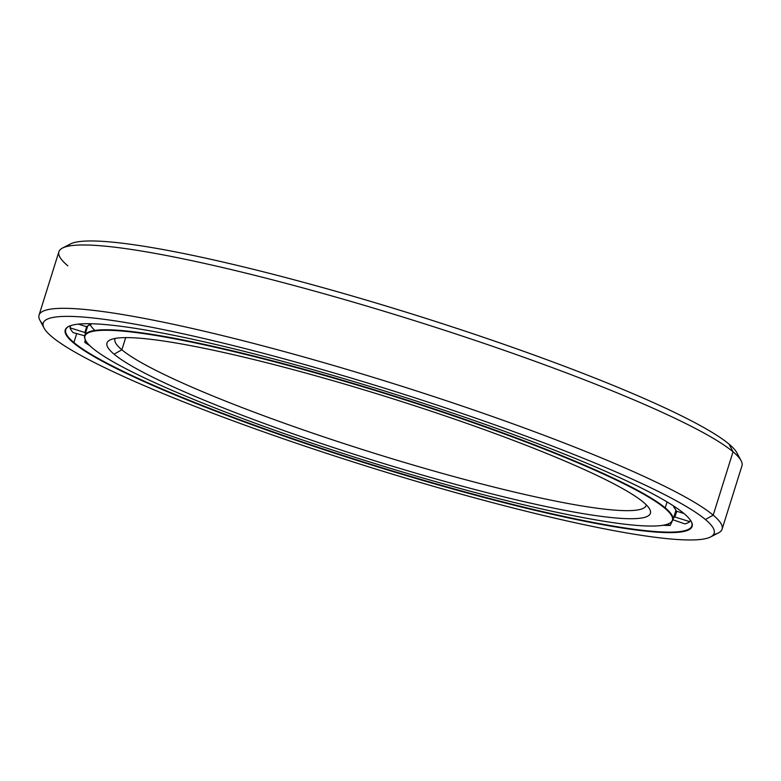 <?xml version="1.0" encoding="UTF-8"?>
<svg xmlns="http://www.w3.org/2000/svg" width="781" height="781" viewBox="0 0 781 781"><rect width="100%" height="100%" fill="white"/><g stroke="black" fill="none" stroke-linecap="round" stroke-linejoin="round"><path stroke-width="1.17" d="M94.891 330.441A308.192 34.969 17.4 0 1 90.264 324.867M121.865 349.8L125.682 337.617L121.865 349.8A278.368 31.582 17.4 0 1 115.119 338.437A278.368 31.582 -162.6 0 0 114.944 338.895A278.368 31.582 -162.6 0 0 121.865 349.8L114.065 354.174L121.865 349.8A278.368 31.582 -162.6 0 0 406.579 463.084A278.368 31.582 -162.6 0 0 646.209 505.375A278.368 31.582 -162.6 0 0 646.317 504.907A278.368 31.582 17.4 0 1 408.619 463.689A278.368 31.582 17.4 0 1 121.865 349.8M643.31 502.163A284.733 32.304 -162.6 0 0 367.607 390.939A284.733 32.304 -162.6 0 0 109.867 340.057A284.733 32.304 -162.6 0 0 114.065 354.174A284.733 32.304 17.4 0 1 316.305 375.964A284.733 32.304 17.4 0 1 643.31 502.163A284.733 32.304 17.4 0 1 441.07 480.374A284.733 32.304 17.4 0 1 114.065 354.174A284.733 32.304 -162.6 0 0 420.715 474.575A284.733 32.304 -162.6 0 0 649.714 509.232A284.733 32.304 -162.6 0 0 643.31 502.163M669.278 523.416L669.776 523.163A308.192 34.969 -162.6 0 0 665.227 507.884L664.738 508.158A307.792 34.92 17.4 0 1 669.278 523.416A307.792 34.92 17.4 0 1 390.666 468.415A307.792 34.92 17.4 0 1 92.627 348.18A307.792 34.92 17.4 0 1 85.705 340.536A307.792 34.92 17.4 0 1 333.253 377.994A307.792 34.92 17.4 0 1 664.738 508.158L665.227 507.884A308.192 34.969 17.4 0 1 672.89 519.951A308.192 34.969 17.4 0 1 669.522 523.29M667.091 501.929L665.227 507.884L667.091 501.929M85.578 340.291A308.192 34.969 17.4 0 1 84.709 335.625A308.192 34.969 17.4 0 1 350.015 382.446A308.192 34.969 17.4 0 1 665.227 507.884A308.192 34.969 -162.6 0 0 333.311 377.555A308.192 34.969 -162.6 0 0 85.441 340.038L85.705 340.536M92.627 348.18A307.792 34.92 -162.6 0 0 446.117 484.601A307.792 34.92 -162.6 0 0 664.738 508.158A307.792 34.92 -162.6 0 0 311.248 371.736A307.792 34.92 -162.6 0 0 92.627 348.18M73.902 342.537L76.704 333.585L73.902 342.537A328.079 37.224 17.4 0 1 68.816 326.399A328.079 37.224 -162.6 0 0 65.741 329.68A328.079 37.224 -162.6 0 0 73.902 342.537L73.414 342.81L73.902 342.537A328.079 37.224 -162.6 0 0 409.449 476.059A328.079 37.224 -162.6 0 0 691.868 525.896A328.079 37.224 -162.6 0 0 691.214 521.444A328.079 37.224 17.4 0 1 426.416 481.028A328.079 37.224 17.4 0 1 73.902 342.537M683.961 513.527A328.479 37.273 -162.6 0 0 365.899 385.218A328.479 37.273 -162.6 0 0 68.562 326.517A328.479 37.273 -162.6 0 0 73.414 342.81A328.479 37.273 17.4 0 1 306.718 367.939A328.479 37.273 17.4 0 1 683.961 513.527A328.479 37.273 17.4 0 1 450.657 488.389A328.479 37.273 17.4 0 1 73.414 342.81A328.479 37.273 -162.6 0 0 427.168 481.711A328.479 37.273 -162.6 0 0 691.351 521.688A328.479 37.273 -162.6 0 0 683.961 513.527M710.583 536.947L718.481 532.886A357.903 40.612 -162.6 0 0 713.199 515.148L705.399 519.521A351.538 39.89 17.4 0 1 710.583 536.947A351.538 39.89 17.4 0 1 392.365 474.135A351.538 39.89 17.4 0 1 51.976 336.816A351.538 39.89 17.4 0 1 44.068 328.079A351.538 39.89 17.4 0 1 326.79 370.868A351.538 39.89 17.4 0 1 705.399 519.521L713.199 515.148A357.903 40.612 17.4 0 1 722.103 529.167A357.903 40.612 17.4 0 1 713.492 534.595M722.103 529.167L741.95 465.827A357.903 40.612 -162.6 0 0 733.047 451.799L713.199 515.148L733.047 451.799A357.903 40.612 17.4 0 1 741.101 460.702L736.932 452.853A351.538 39.89 -162.6 0 0 729.024 444.116L733.047 451.799L729.024 444.116A351.538 39.89 17.4 0 1 737.977 456.446M67.508 246.337A351.538 39.89 17.4 0 1 375.495 302.843A351.538 39.89 17.4 0 1 729.024 444.116A351.538 39.89 -162.6 0 0 388.635 306.796A351.538 39.89 -162.6 0 0 70.417 243.975L62.519 248.046A357.903 40.612 17.4 0 1 386.497 312A357.903 40.612 17.4 0 1 733.047 451.799A357.903 40.612 -162.6 0 0 366.992 306.142A357.903 40.612 -162.6 0 0 58.897 251.765L39.05 315.104A357.903 40.612 17.4 0 1 347.145 369.481A357.903 40.612 17.4 0 1 713.199 515.148A357.903 40.612 -162.6 0 0 327.747 363.8A357.903 40.612 -162.6 0 0 39.899 320.23L44.068 328.079M67.801 265.784A357.903 40.612 17.4 0 1 62.519 248.046M43.023 324.476A357.903 40.612 17.4 0 1 39.05 315.104M51.976 336.816A351.538 39.89 -162.6 0 0 455.704 492.626A351.538 39.89 -162.6 0 0 705.399 519.521A351.538 39.89 -162.6 0 0 301.661 363.712A351.538 39.89 -162.6 0 0 51.976 336.816M690.326 520.058L689.779 521.669A325.775 36.961 17.4 0 1 684.878 523.905A325.775 36.961 -162.6 0 0 689.779 521.669L674.843 516.993L689.779 521.669M671.972 521.542L670.235 525.437A325.775 36.961 17.4 0 1 662.815 525.301A325.775 36.961 -162.6 0 0 670.235 525.437L671.972 521.542M89.942 345.778A325.775 36.961 17.4 0 1 84.758 342.342L85.256 339.676L84.758 342.342A325.775 36.961 -162.6 0 0 89.942 345.778M91.133 323.744L90.762 324.72A310.184 35.194 -162.6 0 0 86.496 326.673L78.364 324.125L86.496 326.673A310.184 35.194 17.4 0 1 90.762 324.72L87.814 323.705L90.762 324.72M86.613 326.575L84.953 332.521A310.184 35.194 -162.6 0 0 85.393 333.467A310.184 35.194 17.4 0 1 84.953 332.521L70.026 327.854A325.775 36.961 -162.6 0 0 73.082 332.579L84.66 335.81L73.082 332.579A325.775 36.961 17.4 0 1 70.026 327.854L84.953 332.521M673.573 517.793A310.184 35.194 -162.6 0 0 674.843 516.993A310.184 35.194 17.4 0 1 673.573 517.793M676.385 511.145A310.184 35.194 -162.6 0 0 673.71 507.025L676.17 507.718L673.71 507.025A310.184 35.194 17.4 0 1 676.385 511.145L683.931 513.507L676.385 511.145M87.443 343.093L84.758 342.342L87.443 343.093M70.641 325.657L70.026 327.854M673.915 506.205L673.71 507.025M676.815 511.282L674.843 516.993M672.949 519.765L684.878 523.905L672.949 519.765M667.033 524.324L670.235 525.437L667.033 524.324M675.955 510.198L672.89 519.951M84.709 335.625L87.765 325.872"/></g></svg>
